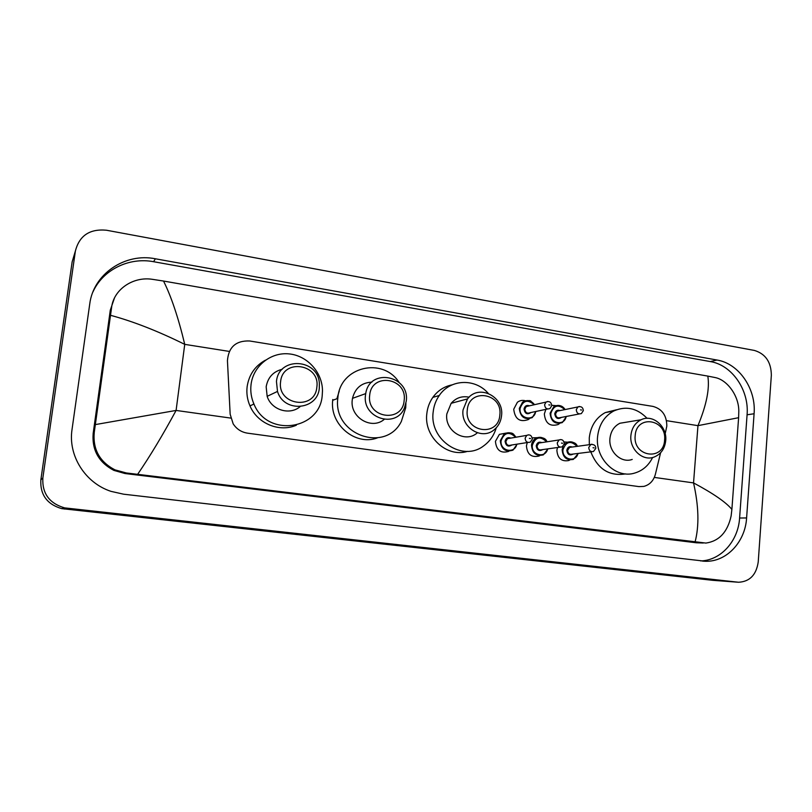 <?xml version="1.0" encoding="UTF-8"?>
<svg xmlns="http://www.w3.org/2000/svg" width="812" height="812" viewBox="0 0 812 812"><rect width="100%" height="100%" fill="white"/><g stroke="black" fill="none" stroke-linecap="round" stroke-linejoin="round"><path stroke-width="1.22" d="M508.799 451.36C500.831 453.675 496.376 450.345 495.421 441.352L499.39 434.369L506.059 433.09M539.777 455.613L538.965 456.05C531.383 457.745 527.211 454.344 526.43 445.829L527.303 442.55M569.963 459.917L568.715 460.546C561.478 461.795 557.529 458.354 556.88 450.213L557.499 447.513M529.373 418.759L528.358 419.55C519.812 422.514 514.94 419.083 513.732 409.228L517.386 402.275C519.822 400.448 522.502 399.951 525.435 400.783M559.58 423.499L558.108 424.534C549.927 426.848 545.339 423.326 544.334 413.958L545.867 409.36M665.18 433.801L666.814 426.077C666.743 415.5 662.125 408.933 652.939 406.396L249.568 340.969C235.927 340.512 228.558 347.079 227.441 360.68L230.161 414.252L233.166 423.834C236.596 429.081 241.377 432.187 247.508 433.161L638.963 486.611L643.865 486.398C649.742 484.794 653.589 480.745 655.396 474.249L660.592 452.771M253.811 404.092L253.547 403.493M337.142 397.86L339.254 391.069M564.107 441.941L567.578 442.195M532.266 437.881L537.108 437.678M551.754 405.31L556.017 405.645M75.394 251.009C79.363 235.612 89.706 228.69 106.433 230.222L754.399 350.439C765.523 353.819 771.167 362.081 771.349 375.245L758.225 561.965C756.317 574.866 749.77 581.625 738.585 582.255L64.564 507.876C49.278 503.338 42.041 493.371 42.853 477.953L75.394 251.009L72.146 261.87L40.844 479.912C40.062 494.701 47.015 504.282 61.692 508.627L712.906 580.336L737.895 582.204M746.604 517.944L754.084 413.755C756.297 388.938 738.92 363.512 717.016 360.031L155.376 258.784C125.119 252.613 93.35 273.928 89.726 304.074L72.035 429.467C67.914 455.684 85.27 483.028 111.011 491.361L123.597 494.193L705.729 561.295C726.781 561.772 745.264 541.777 746.604 517.944L739.6 518.026L747.081 414.79C749.293 390.207 732.048 365.014 710.297 361.573L153.6 261.708C129.057 256.968 102.779 269.767 92.903 292.046M700.705 560.93C720.944 560.412 738.27 540.944 739.6 518.026M114.431 298.116L110.3 310.113L93.167 433.446C91.857 450.092 98.759 462.404 113.853 470.381L124.977 473.528L696.412 542.792L703.304 543.015M695.072 541.969C699.305 525.811 698.787 506.12 693.539 482.907C713.423 493.564 726.202 502.395 731.886 509.418L731.125 515.955C727.572 532.083 719.168 541.127 705.912 543.076L126.357 472.97L114.969 469.864C99.643 461.845 92.741 449.361 94.253 432.431L111.559 307.789C113.447 289.539 133.117 276.192 152.494 279.338L163.527 281.043C171.251 296.481 178.325 317.583 184.74 344.359C157.914 331.093 133.188 321.41 110.554 315.31M731.886 509.418L738.615 417.693L697.965 425.65C706.552 404.914 709.83 388.4 707.81 376.098L163.527 281.043M707.81 376.098L715.199 377.57C727.298 379.925 739.011 395.911 738.798 411.329L738.615 417.693M95.38 424.585L176.092 410.436C162.907 434.826 150.098 456.111 137.664 474.289M635.177 435.638C636.344 414.13 667.088 419.063 664.602 440.124C663.688 461.47 632.741 457.014 635.177 435.638M630.904 435.445C631.766 428.025 635.167 422.798 641.104 419.753C652.686 413.785 667.362 426.412 665.708 440.733C664.713 448.995 660.745 454.466 653.802 457.166C642.485 461.429 629.32 449.036 630.904 435.445M627.849 421.946L619.901 423.255C614.116 426.198 610.797 431.263 609.944 438.439C608.391 451.594 621.18 463.561 632.223 459.43M652.604 457.511C648.656 465.459 642.728 470.635 634.822 473.031C616.054 479.161 594.963 458.75 597.591 436.582C598.982 424.747 604.351 416.231 613.699 411.014C625.981 405.635 637.105 408.071 647.083 418.332M589.329 444.682L589.279 437.82C590.669 426.148 595.978 417.744 605.234 412.597L616.592 409.745M625.585 473.903C609.304 476.471 597.703 469.123 590.781 451.848M467.276 410.09C468.849 387.507 502.861 392.967 499.827 415.044C498.538 437.445 464.281 432.522 467.276 410.09M463.043 409.918L467.499 398.915C478.765 383.65 504.343 396.53 501.542 415.774C500.913 421.408 498.558 425.985 494.478 429.497C482.176 440.855 460.495 427.528 463.043 409.918M469.072 397.2C461.987 395.759 456.019 397.799 451.157 403.31L446.823 413.937C444.337 430.949 465.347 443.799 477.314 432.816M496.233 427.833C494.031 435.333 489.9 441.302 483.84 445.737C462.941 462.363 429.061 440.175 433.192 411.897C433.862 405.807 435.882 400.346 439.262 395.495C450.315 378.95 475.233 378.098 488.215 393.323M467.58 451.34C446.935 458.059 423.631 436.714 426.838 413.552C427.508 407.553 429.507 402.163 432.837 397.383C437.769 390.613 444.205 386.431 452.132 384.858M369.693 395.231C371.531 372.038 407.512 377.813 404.143 400.478C402.62 423.488 366.364 418.271 369.693 395.231M365.501 395.089L365.715 393.617C369.541 367.379 410.151 375.448 406.233 401.28L404.477 407.797C396.215 429.112 361.898 418.241 365.501 395.089M371.886 382.137C361.614 382.625 355.148 388.034 352.499 398.337L352.286 399.748C349.576 417.053 371.358 430.36 384.137 419.459M337.833 397.606L337.965 396.997M405.919 403.331L405.716 407.766L401.382 421.377C385.71 453.289 332.859 434.978 337.802 398.398L337.893 397.586C340.177 366.669 382.655 356.712 399.027 382.3M377.245 437.952C355.453 446.113 329.611 424.574 332.697 400.296L332.778 399.494M280.607 381.681C282.698 357.919 320.527 363.989 316.832 387.192C315.086 410.76 276.963 405.269 280.607 381.681M276.466 381.549C278.516 356.184 318.334 358.407 319.36 383.518L319.299 388.055C317.898 410.161 283.855 413.227 277.501 391.425L276.466 381.549M282.282 369.247C273.208 371.571 267.828 377.428 266.163 386.816L267.158 396.327C271.32 409.989 289.62 415.642 300.044 406.69M251.05 384.543C253.242 365.907 270.863 351.951 289.133 353.9C307.423 355.636 322.526 372.535 322.476 390.927L322.232 395.231C320.121 430.035 267.138 437.698 253.943 404.031C251.223 397.748 250.258 391.262 251.05 384.543M296.36 425.204C279.49 432.654 257.394 423.631 249.984 405.888C247.305 399.707 246.351 393.312 247.132 386.705C248.959 374.728 255.059 365.887 265.443 360.163M654.32 477.415L693.539 482.907L697.965 425.65L666.5 420.667M230.73 418.089L176.092 410.436L184.74 344.359L229.278 351.413M42.853 477.953L40.844 479.912M67.355 508.322L64.381 509.053M737.661 582.184L712.906 580.336M153.6 261.708L155.376 258.784M710.297 361.573L717.016 360.031M747.081 414.79L754.084 413.755M696.412 542.792L702.624 542.934M124.977 473.528L126.357 472.97M93.167 433.446L94.253 432.431M110.3 310.113L111.559 307.789M566.441 416.434L562.351 422.565C555.073 424.646 550.993 421.519 550.089 413.186L553.845 406.629C558.179 404.366 561.924 405.34 565.071 409.563M564.756 409.624C558.443 403.95 553.825 405.147 550.901 413.217C549.572 423.417 564.604 426.594 566.126 416.495M561.437 417.398C557.803 419.591 555.581 418.403 554.748 413.815C555.489 410.74 557.265 409.654 560.097 410.578M559.204 410.76L557.113 411.187L555.56 413.846C555.936 417.216 557.59 418.454 560.524 417.571L579.321 413.958M583.3 410.689L581.392 413.562C578.377 414.475 576.672 413.186 576.276 409.695L577.87 406.944L579.352 406.467M580.529 409.857L581.656 410.04L580.529 409.857M535.981 411.451L532.307 417.561C524.714 420.23 520.37 417.185 519.294 408.406L522.563 402.204C527.059 399.433 531.038 400.255 534.509 404.68M534.174 404.752C527.749 399.118 523.06 400.346 520.096 408.436C518.716 418.89 534.326 421.925 535.646 411.522M530.957 412.516C527.242 414.942 524.928 413.775 524.024 409.045C524.785 405.929 526.612 404.843 529.505 405.807M551.724 405.736L550.039 408.477C546.892 409.644 545.075 408.385 544.608 404.711L546.009 402.092L526.196 406.548L528.653 406L526.196 406.548L524.836 409.075C525.283 412.628 527.039 413.836 530.104 412.699L547.572 408.994M548.851 404.863L549.998 405.046L548.851 404.863M551.744 405.523C551.196 402.021 549.277 400.884 546.009 402.092L547.714 401.453M578.306 453.411L573.353 459.409C566.522 460.607 562.787 457.349 562.168 449.655L563.132 446.235M564.178 444.631L566.888 442.479C571.171 440.886 574.663 442.164 577.352 446.326M577.038 446.367C570.785 440.266 566.096 441.383 562.98 449.696C561.701 459.531 575.87 463.023 577.992 453.451M573.211 454.05C569.638 455.887 567.507 454.629 566.817 450.254C567.588 447.087 569.405 446.011 572.277 447.026M595.775 448.427L593.44 451.523C590.598 452.061 589.035 450.721 588.761 447.493L590.76 444.489L569.577 447.392L571.242 447.168L569.577 447.392L567.629 450.295C567.892 453.411 569.405 454.7 572.166 454.182L591.786 451.726M595.785 448.265C595.744 445.514 594.069 444.255 590.76 444.489L591.958 444.215M594.161 447.879L593.034 447.716L594.161 447.879M547.998 448.843L543.37 454.872C536.214 456.506 532.256 453.289 531.515 445.22C531.901 442.093 533.332 439.779 535.818 438.267C540.295 436.277 544.01 437.455 546.953 441.809M546.618 441.86C540.254 435.77 535.484 436.907 532.327 445.27C530.987 455.299 545.654 458.709 547.664 448.894M542.842 449.564C539.178 451.563 536.976 450.325 536.235 445.829C537.036 442.621 538.894 441.545 541.827 442.591M540.873 442.743L538.833 443.047L537.047 445.869C537.361 449.137 538.965 450.416 541.858 449.706L560.209 447.138M564.35 443.829L562.208 446.854C559.235 447.585 557.58 446.265 557.255 442.875L559.082 439.952L560.493 439.576M562.655 443.261L561.508 443.088L562.655 443.261M512.951 450.163L517.163 444.144L512.951 450.163C505.419 452.365 501.197 449.219 500.293 440.713L504.049 434.085C508.738 431.568 512.727 432.613 515.996 437.211M515.64 437.272C509.154 431.192 504.313 432.349 501.105 440.754C499.705 451.015 514.92 454.304 516.777 444.205M511.936 444.966C508.18 447.179 505.896 445.961 505.084 441.322C505.917 438.064 507.835 436.988 510.829 438.094M532.317 439.16L530.419 442.063C527.292 443.047 525.526 441.748 525.12 438.175L526.744 435.374L507.47 438.673L509.936 438.247L507.47 438.673L505.896 441.363C506.272 444.814 507.987 446.062 511.022 445.108L527.973 442.438M532.337 438.977C531.677 435.384 529.82 434.187 526.744 435.374L528.409 434.846M530.54 438.551L529.373 438.389L530.54 438.551M64.564 507.876L61.692 508.627M702.573 561.133L705.729 561.295M113.853 470.381L114.969 469.864M562.351 422.565L566.482 416.424M559.184 410.76L577.87 406.944C581.128 406.091 582.945 407.279 583.321 410.486M565.122 409.552C562.462 405.462 558.707 404.488 553.845 406.629M532.307 417.561L536.021 411.451M534.55 404.67L531.119 401.483C530.662 400.103 527.81 400.346 522.563 402.204M566.888 442.479C572.693 441.474 576.205 442.753 577.403 446.316M573.353 459.409L578.347 453.4M535.818 438.267C541.98 436.836 545.705 438.013 547.004 441.799M540.853 442.743L559.082 439.952C561.985 438.998 563.751 440.226 564.37 443.667M543.37 454.872L548.039 448.843M504.049 434.085C514.26 430.857 513.377 435.12 516.026 437.211M641.104 419.753L619.901 423.255M613.699 411.014L605.234 412.597M467.499 398.915L451.157 403.31M439.262 395.495L432.837 397.383M365.715 393.617L352.499 398.337M337.802 398.398L332.697 400.296M253.943 404.031L249.984 405.888M277.501 391.425L267.158 396.327"/></g></svg>
